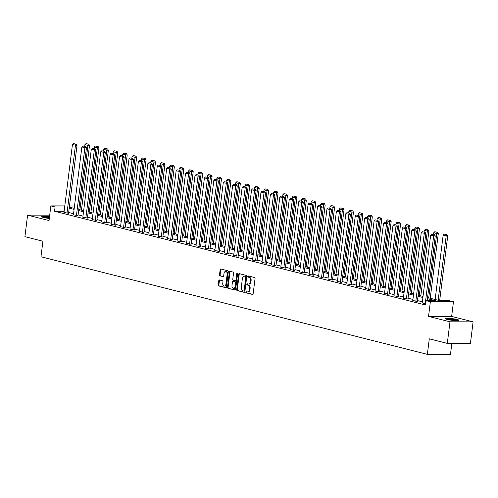 <?xml version="1.0" encoding="UTF-8"?>
<svg xmlns="http://www.w3.org/2000/svg" width="498" height="498" viewBox="0 0 498 498"><rect width="100%" height="100%" fill="white"/><g stroke="black" fill="none" stroke-linecap="round" stroke-linejoin="round"><path stroke-width="0.75" d="M245.813 292.158A0.604 0.423 -89.9 0 0 246.155 292.855L252.455 294.443A0.859 0.604 -89.9 0 0 253.152 293.745L255.051 278.513A0.859 0.604 -89.9 0 0 254.565 277.517L248.259 275.923A0.604 0.423 -89.9 0 0 248.116 277.112L248.932 277.318A2.751 1.93 -89.9 0 1 250.488 280.505L250.332 281.775A2.751 1.93 -89.9 0 1 248.434 284.047A2.751 1.93 -89.9 0 1 248.097 284.003L247.282 283.798A0.604 0.423 -89.9 0 0 247.133 284.981L247.948 285.186A2.751 1.93 -89.9 0 1 249.51 288.373L249.349 289.643A2.751 1.93 -89.9 0 1 247.45 291.915A2.751 1.93 -89.9 0 1 247.114 291.872L246.298 291.666A0.604 0.423 -89.9 0 0 245.813 292.158M246.628 291.747A0.604 0.423 -89.9 0 0 246.778 292.855L252.816 294.38M248.589 276.01A0.604 0.423 -89.9 0 0 248.739 277.112L249.554 277.318L248.932 277.318M247.606 283.879A0.604 0.423 -89.9 0 0 247.755 284.981L248.57 285.186L247.948 285.186M49.507 216.786A6.829 0.847 7.1 0 0 41.726 216.661A6.829 0.847 7.1 0 0 43.637 217.501A6.829 0.847 7.1 0 0 49.302 218.448M447.31 319.461A6.829 0.847 7.1 0 0 454.674 320.569A6.829 0.847 7.1 0 0 458.957 320.314A6.829 0.847 7.1 0 0 457.052 319.473A6.829 0.847 7.1 0 0 449.688 318.371A6.829 0.847 7.1 0 0 445.399 318.62A6.829 0.847 7.1 0 0 447.31 319.461M219.475 279.957A0.859 0.604 -89.9 0 0 218.778 280.654L218.249 284.931A0.859 0.604 -89.9 0 0 218.734 285.927L225.731 287.695A0.859 0.604 -89.9 0 0 226.434 286.997L228.327 271.765A0.859 0.604 -89.9 0 0 227.841 270.769L220.844 269.001A0.859 0.604 -89.9 0 0 220.141 269.698L219.5 274.859A0.859 0.604 -89.9 0 0 219.985 275.855L222.986 276.614A0.859 0.604 -89.9 0 0 223.683 275.917L224 273.352A2.297 1.612 -89.9 0 1 225.588 271.454A2.297 1.612 -89.9 0 1 227.175 274.155L225.924 284.184A2.297 1.612 -89.9 0 1 224.337 286.082A2.297 1.612 -89.9 0 1 222.749 283.387L222.961 281.712A0.859 0.604 -89.9 0 0 222.475 280.716L219.475 279.957M64.124 211.333L54.556 211.27L55.091 206.956L50.864 205.892L64.802 205.904M447.304 343.377L449.993 321.82L473.1 321.845L470.417 343.402L447.304 343.377L429.295 338.833L427.365 354.352L40.973 256.756L42.909 241.237L24.9 236.687L27.583 215.13L49.041 220.552L50.864 205.892M473.1 321.845L451.649 316.423L428.535 316.404L449.993 321.82M428.535 316.404L430.365 301.744L426.132 300.674L435.501 300.686L427.427 298.644M54.556 211.27L425.597 304.988L426.132 300.674M236.693 289.587A0.859 0.604 -89.9 0 0 237.179 290.583L244.182 292.351A0.859 0.604 -89.9 0 0 244.879 291.66L246.778 276.421A0.859 0.604 -89.9 0 0 246.286 275.425L239.289 273.657A0.859 0.604 -89.9 0 0 238.592 274.354L236.693 289.587L237.316 289.593A0.859 0.604 -89.9 0 0 237.807 290.589L244.537 292.289M234.956 290.023L227.96 288.255A0.859 0.604 -89.9 0 1 227.468 287.259L229.366 272.026A0.859 0.604 -89.9 0 1 230.064 271.329L233.064 272.089A0.859 0.604 -89.9 0 1 233.55 273.085L232.778 279.26A0.859 0.604 -89.9 0 0 233.269 280.256L235.255 280.76A0.859 0.604 -89.9 0 0 235.952 280.063L236.755 273.632A0.604 0.423 -89.9 0 1 237.583 273.838L235.654 289.326A0.859 0.604 -89.9 0 1 234.956 290.023L235.168 290.023M49.713 215.148L27.583 215.13M427.365 354.352L450.472 354.371L451.842 343.383M422.354 301.813L417.467 300.574M412.929 299.429L408.036 298.196M403.505 297.051L398.612 295.812M394.074 294.667L389.181 293.434M384.649 292.289L379.756 291.05M375.218 289.904L370.331 288.672M365.793 287.527L360.901 286.288M356.369 285.142L351.476 283.91M346.938 282.764L342.045 281.526M337.513 280.38L332.62 279.148M328.082 278.002L323.196 276.764M318.658 275.618L313.765 274.386M309.233 273.24L304.34 272.001M299.802 270.856L294.909 269.623M290.378 268.478L285.485 267.239M280.947 266.094L276.06 264.861M271.522 263.716L266.629 262.477M262.097 261.332L257.205 260.099M252.667 258.954L247.774 257.715M243.242 256.57L238.349 255.337M233.811 254.192L228.924 252.953M224.386 251.807L219.494 250.575M214.962 249.43L210.069 248.191M205.531 247.045L200.644 245.813M196.106 244.667L191.213 243.429M186.682 242.283L181.789 241.051M177.251 239.905L172.358 238.667M167.826 237.521L162.933 236.289M158.395 235.143L153.508 233.904M148.97 232.759L144.078 231.526M139.546 230.381L134.653 229.142M130.115 227.997L125.222 226.764M120.69 225.619L115.797 224.38M111.259 223.235L106.373 222.002M101.835 220.857L96.942 219.618M92.41 218.473L87.517 217.24M82.979 216.095L78.086 214.856M73.555 213.71L68.662 212.478M425.74 303.83L422.217 302.915M412.792 300.537L417.361 301.377M403.361 298.153L407.937 298.993M393.937 295.775L398.512 296.615M384.512 293.39L389.081 294.231M375.081 291.013L379.657 291.853M365.656 288.628L370.232 289.469M356.226 286.25L360.801 287.091M346.801 283.866L351.376 284.707M337.376 281.488L341.945 282.329M327.945 279.104L332.521 279.944M318.521 276.726L323.096 277.567M309.096 274.342L313.665 275.182M299.665 271.964L304.241 272.804M290.241 269.58L294.81 270.42M280.81 267.202L285.385 268.042M271.385 264.818L275.96 265.658M261.96 262.44L266.53 263.28M252.53 260.056L257.105 260.896M243.105 257.678L247.674 258.518M233.674 255.293L238.249 256.134M224.249 252.916L228.825 253.756M214.825 250.531L219.394 251.372M205.394 248.153L209.969 248.994M195.969 245.769L200.545 246.61M186.538 243.391L191.114 244.232M177.114 241.007L181.689 241.847M167.689 238.629L172.258 239.47M158.258 236.245L162.834 237.085M148.834 233.867L153.409 234.707M139.403 231.483L143.978 232.323M129.978 229.105L134.553 229.945M120.553 226.721L125.123 227.561M111.122 224.343L115.698 225.183M101.698 221.959L106.273 222.799M92.273 219.581L96.842 220.421M82.842 217.196L87.418 218.037M73.418 214.819L77.987 215.659M63.987 212.434L68.562 213.275M69.477 205.911L74.507 206.048M427.564 297.58L439.877 300.692L449.246 300.699L453.473 301.769L430.365 301.744M451.649 316.423L453.473 301.769M64.665 207.019L55.091 206.956M422.895 297.499L418.003 296.266M413.465 295.121L408.572 293.882M404.04 292.737L399.147 291.504M394.609 290.359L389.722 289.12M385.184 287.975L380.291 286.742M375.76 285.597L370.867 284.358M366.329 283.213L361.436 281.98M356.904 280.835L352.011 279.596M347.473 278.45L342.587 277.218M338.049 276.073L333.156 274.834M328.624 273.688L323.731 272.456M319.193 271.31L314.3 270.072M309.768 268.926L304.876 267.694M300.338 266.548L295.451 265.31M290.913 264.164L286.02 262.932M281.488 261.786L276.595 260.547M272.057 259.402L267.171 258.169M262.633 257.024L257.74 255.785M253.208 254.64L248.315 253.407M243.777 252.262L238.884 251.023M234.353 249.878L229.46 248.645M224.922 247.5L220.035 246.261M215.497 245.116L210.604 243.883M206.072 242.738L201.18 241.499M196.642 240.353L191.749 239.121M187.217 237.976L182.324 236.737M177.786 235.591L172.899 234.359M168.361 233.213L163.469 231.975M158.937 230.829L154.044 229.597M149.506 228.451L144.613 227.213M140.081 226.067L135.188 224.835M130.65 223.689L125.764 222.45M121.226 221.305L116.333 220.072M111.801 218.927L106.908 217.688M102.37 216.543L97.484 215.31M92.945 214.159L88.053 212.926M83.521 211.781L78.628 210.548M74.09 209.397L69.197 208.164M69.334 207.1L74.221 208.332M78.759 209.477L83.652 210.716M88.183 211.862L93.076 213.094M97.614 214.24L102.507 215.478M107.039 216.624L111.932 217.856M116.47 219.002L121.356 220.241M125.894 221.386L130.787 222.618M135.319 223.764L140.212 225.003M144.75 226.148L149.643 227.381M154.175 228.526L159.067 229.765M163.605 230.91L168.492 232.143M173.03 233.288L177.923 234.527M182.455 235.672L187.348 236.905M191.886 238.05L196.778 239.289M201.31 240.434L206.203 241.667M210.741 242.812L215.628 244.051M220.166 245.197L225.059 246.429M229.59 247.574L234.483 248.813M239.021 249.959L243.908 251.191M248.446 252.337L253.339 253.575M257.871 254.721L262.763 255.953M267.302 257.099L272.194 258.338M276.726 259.483L281.619 260.715M286.157 261.861L291.044 263.1M295.582 264.245L300.475 265.478M305.006 266.623L309.899 267.862M314.437 269.007L319.33 270.24M323.862 271.385L328.755 272.624M333.293 273.769L338.179 275.002M342.717 276.147L347.61 277.386M352.142 278.531L357.035 279.764M361.573 280.909L366.466 282.148M370.998 283.294L375.89 284.526M380.428 285.671L385.315 286.91M389.853 288.056L394.746 289.288M399.278 290.434L404.171 291.672M408.709 292.818L413.601 294.05M418.133 295.196L423.026 296.435M74.395 206.975L69.347 206.975M63.925 211.276L64.46 206.969M247.45 291.915L248.072 291.915A2.751 1.93 -89.9 0 0 249.977 289.643L249.349 289.643M248.57 285.186A2.751 1.93 -89.9 0 1 250.133 288.373L249.977 289.643M248.434 284.047L249.056 284.047A2.751 1.93 -89.9 0 0 250.955 281.775L250.332 281.775M249.554 277.318A2.751 1.93 -89.9 0 1 251.117 280.505L250.955 281.775M239.557 273.726A0.859 0.604 -89.9 0 0 239.214 274.354L237.316 289.593M243.678 291.006A0.604 0.423 -89.9 0 0 244.163 290.515L245.831 277.143A0.604 0.423 -89.9 0 0 245.489 276.446L244.63 276.228A2.751 1.93 -89.9 0 0 244.294 276.185A2.751 1.93 -89.9 0 0 242.395 278.457L241.256 287.601A2.751 1.93 -89.9 0 0 242.812 290.788L243.678 291.006M243.821 291.006L244.3 291.006A0.604 0.423 -89.9 0 0 244.792 290.515L244.163 290.515M244.294 276.185L244.916 276.191A2.751 1.93 -89.9 0 1 245.253 276.228L246.112 276.446A0.604 0.423 -89.9 0 1 246.454 277.143L244.792 290.515M235.317 289.961L227.96 288.255M230.331 271.398A0.859 0.604 -89.9 0 0 229.989 272.026L228.096 287.259A0.859 0.604 -89.9 0 0 228.582 288.255M235.461 280.76L235.878 280.76A0.859 0.604 -89.9 0 0 236.575 280.063L237.378 273.632L236.755 273.632M231.981 285.671A2.297 1.612 -89.9 0 0 233.568 288.373A2.297 1.612 -89.9 0 0 235.156 286.475L235.598 282.939A0.859 0.604 -89.9 0 0 235.106 281.943L233.12 281.438A0.859 0.604 -89.9 0 0 232.423 282.136L231.981 285.671M233.568 288.373L234.191 288.373A2.297 1.612 -89.9 0 0 235.778 286.475L235.156 286.475M233.537 281.445A0.859 0.604 -89.9 0 1 233.743 281.445L235.728 281.943A0.859 0.604 -89.9 0 1 236.22 282.939L235.778 286.475M224.337 286.082L224.959 286.082A2.297 1.612 -89.9 0 0 226.553 284.184L225.924 284.184M225.588 271.454L226.216 271.454A2.297 1.612 -89.9 0 1 227.798 274.155L226.553 284.184M221.106 269.069A0.859 0.604 -89.9 0 0 220.77 269.698L220.122 274.859A0.859 0.604 -89.9 0 0 220.614 275.855L223.341 276.546M219.743 280.025A0.859 0.604 -89.9 0 0 219.4 280.654L218.871 284.931A0.859 0.604 -89.9 0 0 219.357 285.927L226.092 287.626M439.672 300.636L447.739 235.89L446.177 235.89L438.159 300.257M435.14 299.491L443.158 235.124L444.216 234.122L446.955 234.658L444.216 234.122M446.333 234.658L446.177 235.89L443.158 235.124M446.955 234.658L447.739 235.89M422.211 302.996L430.664 235.112L435.246 235.878L434.461 234.645L431.722 234.11L434.461 234.645M427.178 300.68L435.246 235.878M425.23 303.755L433.839 234.645M431.722 234.11L430.664 235.112M446.519 319.243A5.914 0.735 -172.9 0 1 452.184 319.43A5.914 0.735 -172.9 0 1 457.718 320.637M456.149 320.644A5.472 0.679 7.1 0 0 448.044 319.635M458.291 320.588A6.785 0.84 7.1 0 0 452.196 319.324A6.785 0.84 7.1 0 0 445.978 319.05M49.42 217.483A6.785 0.84 7.1 0 0 42.305 217.091M42.847 217.284A5.914 0.735 -172.9 0 1 49.408 217.589M49.346 218.074A5.472 0.679 7.1 0 0 44.372 217.676M430.247 298.258L438.308 233.512L436.752 233.506L428.734 297.872M433.521 234.402L433.727 232.747L434.791 231.738L437.53 232.273L434.791 231.738M436.902 232.273L436.752 233.506L433.727 232.747M437.53 232.273L438.308 233.512M420.816 295.874L428.884 231.128L427.321 231.128L419.304 295.495M424.097 232.024L424.302 230.362L425.36 229.36L428.099 229.895L425.36 229.36M427.477 229.895L427.321 231.128L424.302 230.362M428.099 229.895L428.884 231.128M412.78 300.611L421.233 232.734L425.821 233.5L425.037 232.261L422.298 231.726L425.037 232.261M417.355 301.452L425.821 233.5M415.805 301.377L424.414 232.261M422.298 231.726L421.233 232.734M403.355 298.234L411.809 230.35L416.39 231.116L415.612 229.883L412.873 229.348L415.612 229.883M407.93 299.074L416.39 231.116M406.374 298.993L414.983 229.883M412.873 229.348L411.809 230.35M411.392 293.496L419.459 228.75L417.897 228.744L409.879 293.11M414.666 229.64L414.871 227.984L415.936 226.976L418.675 227.511L415.936 226.976M418.052 227.511L417.897 228.744L414.871 227.984M418.675 227.511L419.459 228.75M401.967 291.112L410.028 226.366L408.466 226.366L400.448 290.732M405.241 227.262L405.447 225.6L406.505 224.598L409.25 225.133L406.505 224.598M408.621 225.133L408.466 226.366L405.447 225.6M409.25 225.133L410.028 226.366M392.536 288.734L400.604 223.988L399.041 223.982L391.023 288.348M395.81 224.878L396.022 223.222L397.08 222.214L399.819 222.749L397.08 222.214M399.197 222.749L399.041 223.982L396.022 223.222M399.819 222.749L400.604 223.988M393.93 295.849L402.384 227.972L406.966 228.738L406.181 227.499L403.442 226.964L406.181 227.499M398.5 296.69L406.966 228.738M396.95 296.615L405.559 227.499M403.442 226.964L402.384 227.972M384.5 293.471L392.953 225.588L397.541 226.353L396.757 225.121L394.018 224.586L396.757 225.121M389.075 294.312L397.541 226.353M387.519 294.231L396.134 225.121M394.018 224.586L392.953 225.588M375.075 291.087L383.528 223.21L388.11 223.976L387.326 222.737L384.587 222.201L387.326 222.737M379.644 291.928L388.11 223.976M378.094 291.853L386.703 222.737M384.587 222.201L383.528 223.21M365.644 288.703L374.104 220.826L378.685 221.591L377.901 220.359L375.162 219.823L377.901 220.359M370.219 289.55L378.685 221.591M368.669 289.469L377.279 220.359M375.162 219.823L374.104 220.826M356.219 286.325L364.673 218.448L369.255 219.213L368.476 217.975L365.737 217.439L368.476 217.975M360.795 287.165L369.255 219.213M359.239 287.091L367.848 217.975M365.737 217.439L364.673 218.448M346.795 283.941L355.248 216.064L359.83 216.829L359.046 215.597L356.307 215.061L359.046 215.597M351.364 284.788L359.83 216.829M349.814 284.707L358.423 215.597M356.307 215.061L355.248 216.064M337.364 281.563L345.817 213.686L350.405 214.451L349.621 213.212L346.882 212.677L349.621 213.212M341.939 282.403L350.405 214.451M340.389 282.329L348.998 213.212M346.882 212.677L345.817 213.686M327.939 279.179L336.393 211.301L340.974 212.067L340.196 210.835L337.451 210.299L340.196 210.835M332.508 280.025L340.974 212.067M330.958 279.944L339.568 210.835M337.451 210.299L336.393 211.301M318.508 276.801L326.968 208.923L331.55 209.689L330.765 208.45L328.026 207.915L330.765 208.45M323.084 277.641L331.55 209.689M321.534 277.567L330.143 208.45M328.026 207.915L326.968 208.923M309.084 274.417L317.537 206.539L322.119 207.305L321.341 206.072L318.602 205.537L321.341 206.072M313.659 275.263L322.119 207.305M312.103 275.182L320.712 206.072M318.602 205.537L317.537 206.539M299.659 272.039L308.113 204.161L312.694 204.927L311.91 203.688L309.171 203.153L311.91 203.688M304.228 272.879L312.694 204.927M302.678 272.804L311.287 203.688M309.171 203.153L308.113 204.161M290.228 269.655L298.682 201.777L303.27 202.543L302.485 201.31L299.746 200.775L302.485 201.31M294.804 270.495L303.27 202.543M293.254 270.42L301.863 201.31M299.746 200.775L298.682 201.777M280.804 267.277L289.257 199.399L293.839 200.165L293.061 198.926L290.315 198.391L293.061 198.926M285.379 268.117L293.839 200.165M283.823 268.042L292.432 198.926M290.315 198.391L289.257 199.399M271.373 264.892L279.832 197.015L284.414 197.781L283.63 196.548L280.891 196.013L283.63 196.548M275.948 265.733L284.414 197.781M274.398 265.658L283.007 196.548M280.891 196.013L279.832 197.015M261.948 262.514L270.402 194.637L274.983 195.403L274.205 194.164L271.466 193.629L274.205 194.164M266.523 263.355L274.983 195.403M264.967 263.28L273.576 194.164M271.466 193.629L270.402 194.637M252.523 260.13L260.977 192.253L265.559 193.019L264.774 191.786L262.035 191.251L264.774 191.786M257.093 260.971L265.559 193.019M255.542 260.896L264.152 191.786M262.035 191.251L260.977 192.253M243.092 257.752L251.546 189.875L256.134 190.641L255.35 189.402L252.611 188.867L255.35 189.402M247.668 258.593L256.134 190.641M246.118 258.512L254.727 189.402M252.611 188.867L251.546 189.875M233.668 255.368L242.121 187.491L246.703 188.256L245.925 187.024L243.186 186.489L245.925 187.024M238.243 256.209L246.703 188.256M236.687 256.134L245.296 187.024M243.186 186.489L242.121 187.491M224.237 252.99L232.697 185.113L237.278 185.879L236.494 184.64L233.755 184.104L236.494 184.64M228.812 253.831L237.278 185.879M227.262 253.75L235.871 184.64M233.755 184.104L232.697 185.113M383.111 286.35L391.173 221.604L389.617 221.604L381.599 285.97M386.386 222.5L386.591 220.838L387.656 219.836L390.395 220.371L387.656 219.836M389.766 220.371L389.617 221.604L386.591 220.838M390.395 220.371L391.173 221.604M373.681 283.972L381.748 219.226L380.186 219.22L372.168 283.586M376.961 220.116L377.167 218.46L378.225 217.452L380.964 217.987L378.225 217.452M380.341 217.987L380.186 219.22L377.167 218.46M380.964 217.987L381.748 219.226M364.256 281.588L372.323 216.842L370.761 216.842L362.743 281.208M367.53 217.738L367.736 216.076L368.8 215.074L371.539 215.609L368.8 215.074M370.917 215.609L370.761 216.842L367.736 216.076M371.539 215.609L372.323 216.842M354.831 279.21L362.893 214.464L361.33 214.457L353.312 278.824M358.106 215.354L358.311 213.698L359.369 212.69L362.114 213.225L359.369 212.69M361.486 213.225L361.33 214.457L358.311 213.698M362.114 213.225L362.893 214.464M345.4 276.826L353.468 212.08L351.905 212.08L343.888 276.446M348.675 212.976L348.886 211.314L349.945 210.312L352.684 210.847L349.945 210.312M352.061 210.841L351.905 212.08L348.886 211.314M352.684 210.847L353.468 212.08M335.976 274.448L344.037 209.702L342.481 209.695L334.463 274.062M339.25 210.592L339.455 208.936L340.52 207.927L343.259 208.463L340.52 207.927M342.63 208.463L342.481 209.695L339.455 208.936M343.259 208.463L344.037 209.702M326.551 272.064L334.612 207.317L333.05 207.317L325.032 271.684M329.825 208.214L330.031 206.552L331.089 205.55L333.828 206.085L331.089 205.55M333.206 206.079L333.05 207.317L330.031 206.552M333.828 206.085L334.612 207.317M317.12 269.686L325.188 204.939L323.625 204.933L315.608 269.3M320.395 205.83L320.6 204.174L321.664 203.165L324.403 203.701L321.664 203.165M323.781 203.701L323.625 204.933L320.6 204.174M324.403 203.701L325.188 204.939M307.696 267.302L315.757 202.555L314.194 202.555L306.183 266.922M310.97 203.452L311.175 201.79L312.24 200.787L314.979 201.323L312.24 200.787M314.35 201.316L314.194 202.555L311.175 201.79M314.979 201.323L315.757 202.555M298.265 264.924L306.332 200.177L304.77 200.171L296.752 264.538M301.539 201.068L301.751 199.412L302.809 198.403L305.548 198.939L302.809 198.403M304.925 198.939L304.77 200.171L301.751 199.412M305.548 198.939L306.332 200.177M288.84 262.539L296.901 197.793L295.345 197.793L287.327 262.16M292.114 198.69L292.32 197.027L293.384 196.025L296.123 196.561L293.384 196.025M295.501 196.554L295.345 197.793L292.32 197.027M296.123 196.561L296.901 197.793M279.415 260.161L287.477 195.415L285.914 195.409L277.896 259.775M282.69 196.305L282.895 194.65L283.953 193.641L286.692 194.176L283.953 193.641M286.07 194.176L285.914 195.409L282.895 194.65M286.692 194.176L287.477 195.415M269.984 257.777L278.052 193.031L276.49 193.031L268.472 257.398M273.259 193.927L273.464 192.265L274.529 191.263L277.268 191.798L274.529 191.263M276.645 191.792L276.49 193.031L273.464 192.265M277.268 191.798L278.052 193.031M260.56 255.399L268.621 190.653L267.059 190.647L259.047 255.013M263.834 191.543L264.04 189.887L265.104 188.879L267.843 189.414L265.104 188.879M267.214 189.414L267.059 190.647L264.04 189.887M267.843 189.414L268.621 190.653M251.129 253.015L259.197 188.269L257.634 188.269L249.616 252.635M254.41 189.165L254.615 187.503L255.673 186.501L258.412 187.036L255.673 186.501M257.79 187.03L257.634 188.269L254.615 187.503M258.412 187.036L259.197 188.269M241.704 250.637L249.772 185.891L248.209 185.885L240.192 250.251M244.979 186.781L245.184 185.125L246.249 184.117L248.988 184.652L246.249 184.117M248.365 184.652L248.209 185.885L245.184 185.125M248.988 184.652L249.772 185.891M232.28 248.253L240.341 183.507L238.779 183.507L230.761 247.873M235.554 184.403L235.759 182.741L236.818 181.739L239.563 182.268L236.818 181.739M238.934 182.268L238.779 183.507L235.759 182.741M239.563 182.268L240.341 183.507M222.849 245.875L230.916 181.129L229.354 181.123L221.336 245.489M226.123 182.019L226.335 180.363L227.393 179.355L230.132 179.89L227.393 179.355M229.51 179.89L229.354 181.123L226.335 180.363M230.132 179.89L230.916 181.129M213.424 243.491L221.486 178.745L219.929 178.745L211.911 243.111M216.698 179.641L216.904 177.979L217.968 176.977L220.707 177.506L217.968 176.977M220.079 177.506L219.929 178.745L216.904 177.979M220.707 177.506L221.486 178.745M203.993 241.113L212.061 176.367L210.498 176.36L202.481 240.727M207.274 177.257L207.479 175.601L208.538 174.593L211.276 175.128L208.538 174.593M210.654 175.128L210.498 176.36L207.479 175.601M211.276 175.128L212.061 176.367M194.569 238.729L202.636 173.983L201.074 173.983L193.056 238.349M197.843 174.879L198.048 173.217L199.113 172.215L201.852 172.744L199.113 172.215M201.229 172.744L201.074 173.983L198.048 173.217M201.852 172.744L202.636 173.983M185.144 236.351L193.205 171.598L191.643 171.598L183.625 235.965M188.418 172.495L188.624 170.839L189.682 169.83L192.427 170.366L189.682 169.83M191.798 170.366L191.643 171.598L188.624 170.839M192.427 170.366L193.205 171.598M175.713 233.967L183.781 169.22L182.218 169.22L174.2 233.587M178.987 170.117L179.199 168.455L180.257 167.453L182.996 167.982L180.257 167.453M182.374 167.982L182.218 169.22L179.199 168.455M182.996 167.982L183.781 169.22M166.288 231.589L174.35 166.836L172.794 166.836L164.776 231.203M169.563 167.733L169.768 166.077L170.833 165.068L173.572 165.604L170.833 165.068M172.943 165.604L172.794 166.836L169.768 166.077M173.572 165.604L174.35 166.836M156.858 229.205L164.925 164.458L163.363 164.458L155.345 228.825M160.138 165.355L160.344 163.693L161.402 162.69L164.141 163.22L161.402 162.69M163.518 163.22L163.363 164.458L160.344 163.693M164.141 163.22L164.925 164.458M147.433 226.827L155.501 162.074L153.938 162.074L145.92 226.441M150.707 162.971L150.913 161.315L151.977 160.306L154.716 160.842L151.977 160.306M154.094 160.842L153.938 162.074L150.913 161.315M154.716 160.842L155.501 162.074M138.008 224.442L146.07 159.696L144.507 159.696L136.496 224.063M141.283 160.593L141.488 158.93L142.553 157.928L145.292 158.457L142.553 157.928M144.663 158.457L144.507 159.696L141.488 158.93M145.292 158.457L146.07 159.696M128.577 222.064L136.645 157.312L135.083 157.312L127.065 221.678M131.852 158.208L132.063 156.553L133.122 155.544L135.861 156.079L133.122 155.544M135.238 156.079L135.083 157.312L132.063 156.553M135.861 156.079L136.645 157.312M119.153 219.68L127.214 154.934L125.658 154.934L117.64 219.301M122.427 155.83L122.633 154.168L123.697 153.16L126.436 153.695L123.697 153.16M125.813 153.695L125.658 154.934L122.633 154.168M126.436 153.695L127.214 154.934M109.728 217.302L117.789 152.55L116.227 152.55L108.209 216.916M113.002 153.446L113.208 151.79L114.266 150.782L117.005 151.317L114.266 150.782M116.383 151.317L116.227 152.55L113.208 151.79M117.005 151.317L117.789 152.55M100.297 214.918L108.365 150.172L106.802 150.172L98.785 214.538M103.572 151.068L103.777 149.406L104.841 148.398L107.58 148.933L104.841 148.398M106.958 148.933L106.802 150.172L103.777 149.406M107.58 148.933L108.365 150.172M90.873 212.54L98.934 147.788L97.371 147.788L89.36 212.154M94.147 148.684L94.352 147.028L95.417 146.02L98.156 146.555L95.417 146.02M97.527 146.555L97.371 147.788L94.352 147.028M98.156 146.555L98.934 147.788M214.812 250.606L223.266 182.729L227.847 183.494L227.069 182.262L224.33 181.726L227.069 182.262M219.388 251.446L227.847 183.494M217.831 251.372L226.447 182.256M224.33 181.726L223.266 182.729M205.388 248.228L213.841 180.351L218.423 181.116L217.638 179.878L214.899 179.342L217.638 179.878M209.957 249.068L218.423 181.116M208.407 248.988L217.016 179.878M214.899 179.342L213.841 180.351M195.957 245.844L204.41 177.967L208.998 178.732L208.214 177.5L205.475 176.964L208.214 177.5M200.532 246.684L208.998 178.732M198.982 246.61L207.591 177.493M205.475 176.964L204.41 177.967M186.532 243.466L194.986 175.589L199.567 176.354L198.789 175.115L196.05 174.58L198.789 175.115M191.108 244.306L199.567 176.354M189.551 244.225L198.16 175.115M196.05 174.58L194.986 175.589M177.107 241.082L185.561 173.204L190.143 173.97L189.358 172.738L186.619 172.202L189.358 172.738M181.677 241.922L190.143 173.97M180.127 241.847L188.736 172.731M186.619 172.202L185.561 173.204M167.677 238.704L176.13 170.826L180.718 171.592L179.934 170.353L177.195 169.818L179.934 170.353M172.252 239.544L180.718 171.592M170.702 239.463L179.311 170.353M177.195 169.818L176.13 170.826M158.252 236.32L166.706 168.442L171.287 169.208L170.509 167.975L167.764 167.44L170.509 167.975M162.821 237.16L171.287 169.208M161.271 237.085L169.88 167.969M167.764 167.44L166.706 168.442M148.821 233.942L157.281 166.064L161.862 166.83L161.078 165.591L158.339 165.056L161.078 165.591M153.396 234.782L161.862 166.83M151.846 234.701L160.456 165.591M158.339 165.056L157.281 166.064M139.396 231.558L147.85 163.68L152.432 164.446L151.653 163.213L148.914 162.678L151.653 163.213M143.972 232.398L152.432 164.446M142.416 232.323L151.025 163.207M148.914 162.678L147.85 163.68M129.972 229.18L138.425 161.302L143.007 162.068L142.223 160.829L139.484 160.294L142.223 160.829M134.541 230.02L143.007 162.068M132.991 229.939L141.6 160.829M139.484 160.294L138.425 161.302M120.541 226.795L128.994 158.918L133.582 159.684L132.798 158.451L130.059 157.916L132.798 158.451M125.116 227.636L133.582 159.684M123.566 227.561L132.175 158.445M130.059 157.916L128.994 158.918M111.116 224.417L119.57 156.54L124.151 157.306L123.373 156.067L120.628 155.532L123.373 156.067M115.685 225.258L124.151 157.306M114.135 225.177L122.745 156.067M120.628 155.532L119.57 156.54M101.685 222.033L110.145 154.156L114.727 154.922L113.942 153.683L111.203 153.154L113.942 153.683M106.261 222.874L114.727 154.922M104.711 222.799L113.32 153.683M111.203 153.154L110.145 154.156M92.261 219.655L100.714 151.778L105.296 152.544L104.518 151.305L101.779 150.769L104.518 151.305M96.836 220.496L105.296 152.544M95.28 220.415L103.889 151.305M101.779 150.769L100.714 151.778M82.836 217.271L91.29 149.394L95.871 150.159L95.087 148.921L92.348 148.392L95.087 148.921M87.405 218.112L95.871 150.159M85.855 218.037L94.464 148.921M92.348 148.392L91.29 149.394M73.405 214.893L81.859 147.016L86.447 147.782L85.662 146.543L82.923 146.007L85.662 146.543M77.981 215.734L86.447 147.782M76.431 215.653L85.04 146.543M82.923 146.007L81.859 147.016M81.442 210.156L89.509 145.41L87.947 145.41L79.929 209.776M84.716 146.306L84.928 144.644L85.986 143.636L88.725 144.171L85.986 143.636M88.102 144.171L87.947 145.41L84.928 144.644M88.725 144.171L89.509 145.41M63.981 212.509L72.434 144.632L77.016 145.397L76.238 144.159L73.499 143.629L76.238 144.159M68.556 213.349L77.016 145.397M67 213.275L75.609 144.159M73.499 143.629L72.434 144.632M246.778 292.855L246.155 292.855M248.739 277.112L248.116 277.112M247.755 284.981L247.133 284.981M250.133 288.373L249.51 288.373M251.117 280.505L250.488 280.505M239.214 274.354L238.592 274.354M237.807 290.589L237.179 290.583M246.454 277.143L245.831 277.143M246.112 276.446L245.489 276.446M245.253 276.228L244.63 276.228M228.096 287.259L227.468 287.259M229.989 272.026L229.366 272.026M236.575 280.063L235.952 280.063M236.22 282.939L235.598 282.939M235.728 281.943L235.106 281.943M233.743 281.445L233.12 281.438M227.798 274.155L227.175 274.155M220.614 275.855L219.985 275.855M220.122 274.859L219.5 274.859M220.77 269.698L220.141 269.698M219.357 285.927L218.734 285.927M218.871 284.931L218.249 284.931M219.4 280.654L218.778 280.654M244.375 291.013L243.746 291.013M235.984 280.772L235.361 280.772M233.637 281.426L233.014 281.426"/></g></svg>
